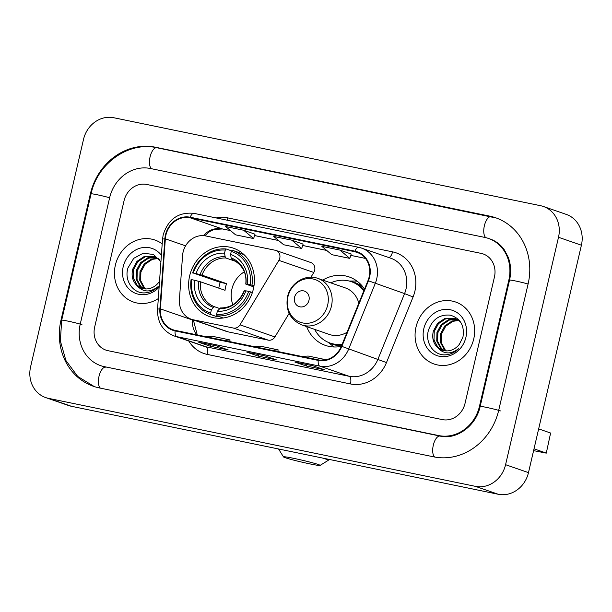 <?xml version="1.0" encoding="UTF-8"?>
<svg xmlns="http://www.w3.org/2000/svg" width="612" height="612" viewBox="0 0 612 612"><rect width="100%" height="100%" fill="white"/><g stroke="black" fill="none" stroke-linecap="round" stroke-linejoin="round"><path stroke-width="0.92" d="M183.072 252.175A20.51 18.383 -70.9 0 0 182.544 255.694L179.423 299.651A20.51 18.383 -70.9 0 0 191.281 319.227A20.51 18.383 -70.9 0 0 193.354 319.801L233.348 328.04A6.839 6.128 -70.9 0 0 240.019 324.834L278.873 260.368A6.839 6.128 -70.9 0 0 275.989 250.469A6.839 6.128 -70.9 0 0 275.301 250.277L205.754 235.949A20.51 18.383 -70.9 0 0 183.072 252.175M306.666 326.601A36.23 32.482 -70.9 0 0 325.385 345.39A36.23 32.482 -70.9 0 0 341.328 346.346M189.659 275.828A36.23 32.482 -70.9 0 0 209.656 316.633A36.23 32.482 -70.9 0 0 253.391 288.971A36.23 32.482 -70.9 0 0 233.386 248.166A36.23 32.482 -70.9 0 0 189.659 275.828M364.522 289.139A36.23 32.482 -70.9 0 0 349.108 276.922A36.23 32.482 -70.9 0 0 322.776 280.097M191.281 319.227L226.195 331.329A20.51 18.383 -70.9 0 0 228.268 331.895L268.27 340.142A6.839 6.128 -70.9 0 0 274.933 336.929L289.139 313.367M310.919 277.228L313.788 272.47A6.839 6.128 -70.9 0 0 310.904 262.571L275.989 250.469M115.377 265.103A32.811 29.414 -70.9 0 0 133.5 302.06A32.811 29.414 -70.9 0 0 158.309 298.572A32.811 29.414 -70.9 0 1 133.5 302.06A32.811 29.414 -70.9 0 1 115.377 265.103A32.811 29.414 -70.9 0 1 154.981 240.049A32.811 29.414 -70.9 0 0 115.377 265.103M416.007 327.068A32.811 29.414 -70.9 0 0 434.122 364.018A32.811 29.414 -70.9 0 0 473.726 338.964A32.811 29.414 -70.9 0 0 455.603 302.007A32.811 29.414 -70.9 0 0 416.007 327.068A32.811 29.414 -70.9 0 0 434.122 364.018A32.811 29.414 -70.9 0 0 473.726 338.964A32.811 29.414 -70.9 0 0 455.603 302.007A32.811 29.414 -70.9 0 0 416.007 327.068M165.913 235.077A21.879 19.615 109.1 0 1 190.11 217.765L354.853 251.723A21.879 19.615 109.1 0 1 357.064 252.328A21.879 19.615 109.1 0 1 367.988 280.602L341.389 346.193A21.879 19.615 109.1 0 1 318.347 359.871L175.239 330.373A21.879 19.615 109.1 0 1 173.028 329.769A21.879 19.615 109.1 0 1 160.382 308.884L165.347 238.833A21.879 19.615 109.1 0 1 165.913 235.077M165.439 234.977A22.422 20.104 -70.9 0 0 164.858 238.825L159.885 308.884A22.422 20.104 -70.9 0 0 175.109 330.908L318.225 360.407A22.422 20.104 -70.9 0 0 341.84 346.384L368.439 280.793A22.422 20.104 -70.9 0 0 354.975 251.188L190.233 217.237A22.422 20.104 -70.9 0 0 165.439 234.977M255.005 234.189L243.675 230.25L225.637 226.532L235.582 234.84L253.62 238.558L255.005 234.174M303.101 244.104L291.771 240.164L273.732 236.446L283.677 244.754L301.716 248.472L303.108 244.089M162.195 243.874A32.811 29.414 -70.9 0 0 154.981 240.049A32.811 29.414 -70.9 0 1 162.195 243.874M494.435 277.029A20.51 18.383 -70.9 0 0 483.113 253.934A20.51 18.383 -70.9 0 0 481.04 253.368L146.75 184.464A20.51 18.383 -70.9 0 0 124.068 200.69L94.669 327.038A20.51 18.383 -70.9 0 0 105.991 350.133A20.51 18.383 -70.9 0 0 108.064 350.699L442.354 419.603A20.51 18.383 -70.9 0 0 465.036 403.369L494.435 277.029A20.51 18.383 -70.9 0 0 483.113 253.934A20.51 18.383 -70.9 0 0 481.04 253.368L146.75 184.464A20.51 18.383 -70.9 0 0 124.068 200.69L94.669 327.038A20.51 18.383 -70.9 0 0 105.991 350.133A20.51 18.383 -70.9 0 0 108.064 350.699L442.354 419.603A20.51 18.383 -70.9 0 0 465.036 403.369L494.435 277.029M216.747 345.948L228.2 349.919L210.161 346.201L198.709 342.23L216.747 345.948M312.946 365.777L324.398 369.747L306.36 366.03L294.908 362.059L312.946 365.777M264.851 355.863L276.295 359.833L258.256 356.115L246.812 352.145L264.851 355.863M339.874 250.078L321.836 246.361L331.781 254.668L349.819 258.386L351.204 254.003L339.874 250.078L349.819 258.386M258.256 356.115L258.616 354.585M306.36 366.03L306.711 364.5M210.161 346.201L210.513 344.671M291.771 240.164L301.716 248.472M243.675 230.25L253.62 238.558M271.552 350.232L278.123 349.85L260.085 346.132L253.513 346.514M278.123 349.85L277.871 351.533M223.457 340.318L230.028 339.935L211.989 336.218L205.418 336.6M230.028 339.935L229.768 341.618M326.173 359.757L308.188 356.046L301.617 356.429M319.938 360.124L326.089 359.772M479.464 406.345L508.863 280.005A36.919 33.094 -70.9 0 0 488.483 238.435A36.919 33.094 -70.9 0 0 484.758 237.41L150.46 168.507A36.919 33.094 -70.9 0 0 109.64 197.722L80.241 324.062A36.919 33.094 -70.9 0 0 100.62 365.632A36.919 33.094 -70.9 0 0 104.354 366.657L438.643 435.56A36.919 33.094 -70.9 0 0 479.464 406.345L480.122 406.575M558.504 237.28A27.349 24.518 -70.9 0 0 543.41 206.481A27.349 24.518 -70.9 0 0 540.641 205.724L113.763 117.734A27.349 24.518 -70.9 0 0 83.523 139.375L30.6 366.787A27.349 24.518 -70.9 0 0 45.693 397.586A27.349 24.518 -70.9 0 0 48.463 398.343L475.34 486.333A27.349 24.518 -70.9 0 0 505.581 464.692L558.504 237.28L581.4 245.213A27.349 24.518 -70.9 0 0 566.307 214.414L543.41 206.481M45.693 397.586L68.59 405.519A27.349 24.518 -70.9 0 0 71.359 406.276L498.237 494.267A27.349 24.518 -70.9 0 0 528.477 472.625L581.4 245.213M528.102 283.976A58.79 52.709 -70.9 0 0 495.651 217.765A58.79 52.709 -70.9 0 0 489.707 216.128L155.417 147.224A58.79 52.709 -70.9 0 0 90.4 193.752L61.001 320.091A58.79 52.709 -70.9 0 0 93.46 386.302A58.79 52.709 -70.9 0 0 99.396 387.939L433.694 456.843A58.79 52.709 -70.9 0 0 498.704 410.315L528.102 283.976M145.289 288.933L143.537 287.418L139.758 280.304L139.98 271.682L144.225 263.894L151.447 259.044L157.781 258.188M145.801 288.948L144.447 287.732L140.661 280.625L140.89 272.003L145.136 264.208L152.357 259.366L158.194 258.478M143.3 288.68L139.903 286.164L136.116 279.049L136.346 270.428L140.592 262.632L147.813 257.79L156.091 257.201M143.789 288.772L140.814 286.477L137.027 279.363L137.249 270.741L141.502 262.946L148.724 258.103L156.519 257.423M160.918 261.798L153.474 254.477L143.239 253.215L133.722 258.325L127.962 267.911C124.091 280.013 132.437 292.773 143.606 292.918C149.121 292.888 153.972 290.776 158.171 286.584C150.085 292.727 143.001 292.368 136.897 285.506A17.09 15.323 -70.9 0 0 141.51 288.191A17.09 15.323 -70.9 0 0 158.73 282.369L159.541 281.291M136.897 285.506C132.597 281.291 131.197 275.844 132.712 269.165L136.958 261.378L144.18 256.527L154.316 256.451L159.587 259.618M141.869 288.313L137.18 285.215L133.393 278.1L133.615 269.479L137.868 261.691L145.09 256.841L154.767 256.619M161.384 255.273A23.929 21.451 -70.9 0 0 139.819 248.25A23.929 21.451 -70.9 0 0 123.196 266.717A23.929 21.451 -70.9 0 0 133.179 292.192A23.929 21.451 -70.9 0 0 159.12 287.166M309.657 463.842A18.796 0.972 -166.9 0 0 320.061 465.418A18.796 0.972 -166.9 0 0 293.921 458.388A18.796 0.972 -166.9 0 0 283.494 456.904A18.796 0.972 -166.9 0 0 309.657 463.842M322.547 458.051A25.635 1.323 13.1 0 1 328.307 460.278A25.635 1.323 13.1 0 1 328.254 460.331L320.061 465.418M244.265 271.889A25.291 22.675 -70.9 0 0 231.902 289.116A25.291 22.675 -70.9 0 0 232.889 304.73M217.711 315.807L217.008 316.718L210.88 314.591L210.62 313.061A32.543 29.169 -70.9 0 1 191.717 279.661L194.494 280.235A29.399 26.354 -70.9 0 0 211.331 309.978L213.336 307.392L214.583 306.757L219.494 308.463M218.805 288.145A32.474 29.108 109.1 0 1 219.295 285.636A32.474 29.108 109.1 0 1 220.228 282.346L193.262 273.013A32.543 29.169 -70.9 0 1 225.27 250.101L224.55 253.184A29.399 26.354 -70.9 0 0 196.047 273.587L201.991 275.132L226.585 283.654A25.291 22.675 -70.9 0 0 225.606 286.936A25.291 22.675 -70.9 0 0 225.032 290.302L200.445 281.78L194.494 280.235M244.945 255.556A33.905 30.401 -70.9 0 0 238.749 252.481L232.621 250.362A33.905 30.401 -70.9 0 0 232.162 250.209L231.282 251.341A32.543 29.169 -70.9 0 1 250.186 284.741L251.968 285.192A33.905 30.401 -70.9 0 0 232.621 250.362M252.389 292.521L248.633 291.388A32.543 29.169 -70.9 0 1 216.633 314.3L216.893 315.83L223.013 317.957A33.905 30.401 -70.9 0 0 223.319 317.98M191.717 279.661L191.074 279.608A33.905 30.401 -70.9 0 0 210.421 314.438L216.541 316.565A33.905 30.401 -70.9 0 0 217.008 316.718M251.968 285.192L253.98 285.888M216.893 315.83A33.905 30.401 -70.9 0 0 250.415 291.84M210.421 314.438A33.905 30.401 -70.9 0 0 210.88 314.591M250.186 284.741L247.401 284.167A29.399 26.354 -70.9 0 0 230.563 254.424L231.282 251.341M216.633 314.3L217.344 311.217A29.399 26.354 -70.9 0 0 245.856 290.822L248.633 291.388M211.331 309.978L210.62 313.061M230.563 254.424L231.152 257.912L231.925 259.236C242.36 264.606 246.973 272.883 245.756 284.067M253.812 286.898L246.078 284.22L247.401 284.167M244.211 290.715C239.17 302.213 231.244 307.958 220.412 307.966L217.344 311.217M245.856 290.822L244.525 290.868M246.078 284.22L245.947 284.052A26.293 23.577 -70.9 0 0 231.152 257.912M225.27 250.101L226.149 248.969A33.905 30.401 -70.9 0 0 192.627 272.96M226.149 248.969L231.65 250.874M196.047 273.587L193.262 273.013M236.546 261.684L225.927 258.004L225.14 256.673L224.55 253.184M226.585 283.654L220.228 282.346M308.968 300.347A8.201 7.352 -70.9 0 0 303.613 290.876A8.201 7.352 -70.9 0 0 294.54 297.371A8.201 7.352 -70.9 0 0 299.903 306.834A8.201 7.352 -70.9 0 0 308.968 300.347M358.816 303.208A24.61 22.063 -70.9 0 0 345.306 287.9L317.865 278.391C305.533 273.679 290.325 283.035 287.518 296.874C285.399 310.353 290.142 319.693 301.754 324.903A24.61 22.063 -70.9 0 0 331.452 306.107A24.61 22.063 -70.9 0 0 317.865 278.391M363.849 290.807A32.474 29.108 -70.9 0 0 351.311 281.665A32.474 29.108 -70.9 0 0 330.794 282.874M364.125 290.126A32.474 29.108 -70.9 0 0 352.458 282.055L351.311 281.665M314.675 329.378A32.474 29.108 -70.9 0 0 330.044 343.026L331.191 343.424A32.474 29.108 -70.9 0 0 341.963 344.786M330.044 343.026A32.474 29.108 -70.9 0 0 342.177 344.25M301.754 324.903L329.187 334.412A24.61 22.063 -70.9 0 0 347.035 332.278M334.351 346.996A35.55 31.87 109.1 0 1 331.857 345.245L327.986 342.215M349.192 281.023L354.103 281.038A35.55 31.87 109.1 0 1 357.148 281.206M546.287 453.132L550.609 433.028L546.287 453.132L533.595 450.623M534.016 448.833L545.965 452.972M550.609 433.028L538.659 428.882M445.911 350.898L444.159 349.383L440.38 342.269L440.602 333.647L444.848 325.859L452.069 321.009L458.403 320.153M446.423 350.913L445.069 349.697L441.283 342.582L441.512 333.961L445.758 326.173L452.979 321.323L458.816 320.436M443.922 350.645L440.525 348.121L436.738 341.014L436.968 332.385L441.214 324.597L448.435 319.747L456.713 319.166M444.411 350.73L441.436 348.442L437.649 341.328L437.871 332.706L442.124 324.911L449.346 320.068L457.141 319.387M437.519 347.471A17.09 15.323 -70.9 0 0 442.132 350.156A17.09 15.323 -70.9 0 0 459.352 344.327L462.947 337.12C464.684 325.63 460.453 318.309 450.264 315.157C439.814 314.239 432.585 319.15 428.584 329.876C424.713 341.97 433.059 354.738 444.228 354.883C449.743 354.845 454.594 352.734 458.793 348.549C450.715 354.685 443.623 354.325 437.519 347.471C433.219 343.255 431.82 337.809 433.334 331.13L437.58 323.335L444.802 318.492L454.938 318.416L460.209 321.583M442.491 350.278L437.802 347.18L434.015 340.065L434.237 331.444L438.49 323.649L445.712 318.806L455.389 318.584M423.818 328.675A23.929 21.451 -70.9 0 0 439.447 356.291A23.929 21.451 -70.9 0 0 465.908 337.35A23.929 21.451 -70.9 0 0 450.279 309.741A23.929 21.451 -70.9 0 0 423.818 328.675M193.354 319.801L228.268 331.895M233.348 328.04L268.27 340.142M240.019 324.834L274.933 336.929M278.873 260.368L313.788 272.47M190.11 217.765L222.164 228.873A21.879 19.615 -70.9 0 0 203.406 235.635M216.212 217.948A34.18 30.646 109.1 0 1 227.809 217.895L392.552 251.853A6.839 3.006 -78.4 0 1 388.85 257.56M392.552 251.853A34.18 30.646 109.1 0 1 414.875 291.297A34.18 30.646 109.1 0 1 413.077 296.973L386.478 362.572A34.18 30.646 109.1 0 1 350.477 383.946L207.369 354.447A34.18 30.646 109.1 0 1 188.779 341.014M368.439 280.793L404.563 293.607A27.349 24.518 -70.9 0 0 406.001 289.063A27.349 24.518 -70.9 0 0 390.907 258.272L361.6 248.112A27.349 24.518 109.1 0 1 375.255 283.455L348.656 349.047A27.349 24.518 109.1 0 1 319.862 366.144L176.746 336.646A6.839 3.006 -78.4 0 1 175.109 330.908M194.096 213.397A6.839 3.006 101.6 0 0 193.928 213.351C178.582 211.851 168.346 218.974 163.205 234.725L162.517 239.315A6.839 0.872 4.1 0 1 164.858 238.825M318.225 360.407A6.839 3.006 101.6 0 0 319.862 366.144L349.169 376.303A27.349 24.518 -70.9 0 0 377.964 359.206L404.563 293.607L413.077 296.973M341.84 346.384L386.478 362.572M162.517 239.315L157.544 309.366A6.839 0.872 4.1 0 1 159.885 308.884M207.369 354.447A6.839 3.006 -78.4 0 0 206.053 346.805L176.746 336.646A27.349 24.518 109.1 0 1 173.984 335.889L203.291 346.04A27.349 24.518 -70.9 0 0 206.053 346.805L349.169 376.303A6.839 3.006 -78.4 0 1 350.477 383.946M358.831 247.355A27.349 24.518 109.1 0 1 361.6 248.112L358.67 247.309A6.839 3.006 -78.4 0 1 358.831 247.355M354.975 251.188A6.839 3.006 -78.4 0 1 358.67 247.309L193.928 213.351A6.839 3.006 101.6 0 0 190.233 217.237M227.809 217.895A6.839 3.006 -78.4 0 1 227.075 220.182M354.853 251.723L359.175 253.223M365.44 258.402L350.768 255.38L365.456 258.432M326.693 250.415L302.672 245.466M278.59 240.501L254.569 235.551M230.495 230.586L222.164 228.873A12.309 5.416 -78.4 0 0 222.462 228.957L214.192 229.439L209.671 231.543L204.729 235.765M165.347 238.833L185.589 245.848M160.382 308.884L192.436 319.992A21.879 19.615 -70.9 0 0 196.697 334.802M192.459 319.64L192.436 319.992A12.309 1.568 -175.9 0 1 193.568 320.749L197.271 334.917M491.421 216.725A10.94 4.812 101.6 0 0 491.153 216.648A10.94 4.812 101.6 0 0 484.49 225.285A10.94 4.812 101.6 0 0 485.813 237.647M528.095 284.022A10.94 0.566 -166.9 0 0 516.429 281.168A10.94 0.566 -166.9 0 0 509.551 280.105L480.152 406.444C475.945 426.495 455.871 440.082 440.089 436.081L102.334 366.228M500.425 410.904A10.94 0.566 -166.9 0 0 488.514 407.829A10.94 0.566 -166.9 0 0 480.152 406.444M434.696 457.034A10.94 4.812 -78.4 0 1 433.441 444.649A10.94 4.812 -78.4 0 1 440.089 436.081M100.422 388.146A10.94 4.812 -78.4 0 1 99.144 375.776A10.94 4.812 -78.4 0 1 105.8 367.177M94.309 386.593L77.701 376.426L65.905 360.506L60.359 340.93L61.682 320.191A10.94 0.566 13.1 0 1 70.051 321.575A10.94 0.566 13.1 0 1 81.954 324.658M61.682 320.191L91.081 193.851A10.94 0.566 13.1 0 1 97.958 194.914A10.94 0.566 13.1 0 1 109.625 197.775M157.131 147.821A10.94 4.812 101.6 0 0 156.863 147.744A10.94 4.812 101.6 0 0 150.208 156.335A10.94 4.812 101.6 0 0 151.485 168.713M528.477 472.625L505.581 464.692M498.237 494.267L475.34 486.333M71.359 406.276L48.463 398.343M491.291 216.679L489.707 216.128M61.651 320.321L61.001 320.091M91.05 193.981L90.4 193.752M157.001 147.775L155.417 147.224M509.521 280.235L508.863 280.005M440.227 436.111L438.643 435.56M105.937 367.208L104.354 366.657M200.445 281.78A25.291 22.675 -70.9 0 0 214.583 306.757M219.348 308.632A26.293 23.577 -70.9 0 0 244.402 290.7M198.54 281.252A26.293 23.577 -70.9 0 0 213.336 307.392M225.14 256.673A26.293 23.577 -70.9 0 0 200.093 274.597M225.927 258.004A25.291 22.675 -70.9 0 0 201.991 275.132M327.672 305.044A22.606 20.265 -70.9 0 0 312.9 278.957A22.606 20.265 -70.9 0 0 287.9 296.851A22.606 20.265 -70.9 0 0 302.672 322.937A22.606 20.265 -70.9 0 0 327.672 305.044M329.401 342.797A32.78 29.384 -70.9 0 0 341.519 345.879M363.543 287.716A32.78 29.384 -70.9 0 0 350.661 281.443M157.544 309.366C157.307 322.348 162.784 331.184 173.984 335.889M193.614 320.038L193.568 320.749M326.724 250.446L302.665 245.488M278.621 240.531L254.561 235.574M230.525 230.617L222.462 228.957M264.912 355.886L246.942 352.183M216.816 345.971L198.846 342.269M313.015 365.8L295.045 362.097M91.081 193.851C97.4 163.465 128.581 141.173 156.863 147.744L496.493 218.063M490.204 239.032C495.942 241.029 500.7 244.708 504.472 250.056L508.281 257.377C510.905 264.499 511.334 272.08 509.551 280.105M328.537 459.283L328.307 460.278M283.494 456.904L278.544 448.986"/></g></svg>
